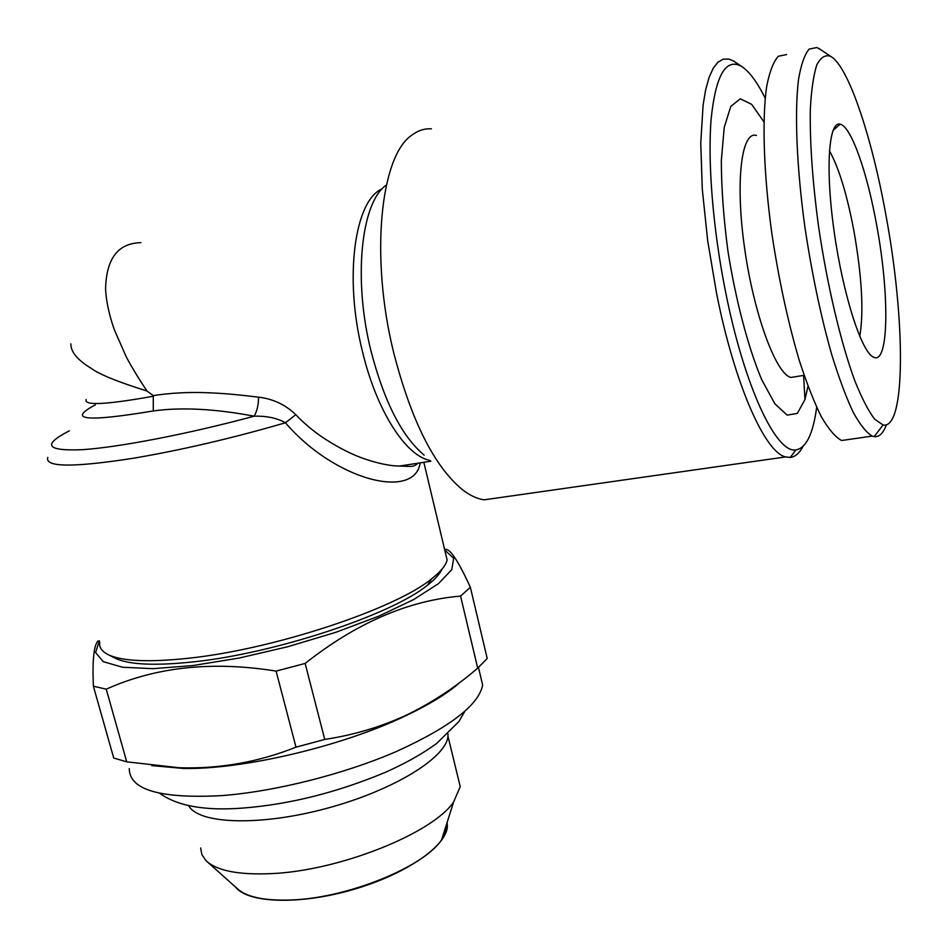 <?xml version="1.0" encoding="UTF-8"?>
<svg xmlns="http://www.w3.org/2000/svg" width="948" height="948" viewBox="0 0 948 948"><rect width="100%" height="100%" fill="white"/><g stroke="black" fill="none" stroke-linecap="round" stroke-linejoin="round"><path stroke-width="1.42" d="M796.723 376.522L790.893 377.446C776.068 374.069 754.004 314.843 744.63 248.412C735.079 181.933 741.395 130.563 756.445 135.469M808.016 386.334L804.959 399.511L797.363 413.375L787.113 415.129L774.883 403.801L761.635 379.52C748.114 347.181 735.826 300.729 727.922 251.019C723.573 218.028 721.381 187.858 721.333 160.496L724.225 127.376L730.801 106.401L740.27 98.793L751.634 104.339L763.898 121.782M816.666 407.308C813.088 433.971 806.167 448.167 795.905 449.873C776.317 453.831 744.251 386.701 725.41 291.072C712.943 228.717 707.564 162.132 711.142 118.879C715.704 75.413 725.741 57.875 741.277 66.242C749.027 71.064 757.002 81.729 765.202 98.225M802.992 446.472C799.448 453.203 795.206 456.853 790.277 457.422L785.619 456.936C765.143 452.646 734.759 385.101 716.617 293.619L707.694 240.839L702.29 189.304L700.762 142.887L703.12 104.873L705.668 89.776L709.033 77.57L713.145 68.375L717.909 62.236L723.217 59.167L728.976 59.096L733.847 61.134L739.073 65.128M460.467 681.968C448.049 693.106 429.551 704.494 404.962 716.119C341.79 746.325 243.055 769.658 183.521 768.461L151.704 765.605M479.83 673.187L482.651 685.025C478.87 704.885 450.158 727.033 396.501 751.456C344.302 774.089 275.228 791.58 221.571 795.633C160.058 798.832 129.284 789.814 129.26 768.567M448.013 733.894L447.954 736.181C446.686 757.393 393.811 790.348 326.941 808.3C260.119 826.455 198.333 824.215 188.664 805.61M457.777 776.59L460.218 786.615L453.665 801.878C433.118 833.031 339.68 870.809 271.27 873.629C238.161 875.075 216.345 870.679 205.823 860.464L201.853 854.586L200.656 847.974M235.673 887.162C248.032 903.314 300.137 905.032 353.094 889.568C406.111 874.257 446.852 845.817 447.361 826.324L447.112 822.485L447.266 825.957L441.59 839.81C424.064 866.756 347.869 898.029 291.581 899.96C264.279 900.967 246.018 897.045 236.834 888.217L208.11 862.526M829.405 150.696C838.826 167.642 846.991 194.364 853.899 230.85C861.945 276.769 863.901 311.963 859.765 336.433M431.423 128.833C424.455 128.418 417.926 130.528 411.811 135.173C380.338 156.053 369.981 256.932 393.598 352.301C411.124 420.308 434.018 466.061 462.269 489.547C469.888 495.484 477.211 498.909 484.238 499.809L499.383 497.664M140.849 242.664C117.931 243.138 106.176 258.709 105.584 289.353C106.271 301.583 109.198 315.08 114.364 329.821L126.143 356.626C131.239 366.39 138.207 377.861 147.035 391.05L153.28 395.6C169.799 393.065 186.886 392.081 204.543 392.626C223.657 393.29 236.242 394.498 258.52 397.153C273.095 398.871 285.514 404.713 295.776 414.679C304.059 423.401 313.48 431.281 324.038 438.343C334.798 445.24 344.385 450.513 352.774 454.187C365.845 460.242 387.08 466.215 399.523 466.025L415.923 463.525M420.189 462.861C414.667 500.603 334.703 480.34 285.443 422.772C277.183 418.08 266.755 415.876 254.135 416.184C214.959 408.789 181.341 407.048 153.28 410.958L153.28 395.6M113.653 657.402L116.189 658.706C130.03 664.749 155.448 665.828 192.456 661.965C275.086 653.551 392.496 614.304 427.595 585.094C435.073 579.264 439.848 573.978 441.946 569.238M99.741 642.116C98.876 647.496 102.005 651.821 109.127 655.104C123.287 661.289 149.535 662.356 187.858 658.315C273.474 649.51 395.387 608.853 431.494 578.908C440.654 571.763 445.868 565.47 447.124 559.995L445.003 551.072M886.404 424.751C883.275 433.272 879.199 437.229 874.175 436.625L872.207 436.104C866.354 432.644 859.966 424.597 853.034 411.953C845.924 396.714 838.79 377.494 831.621 354.291C820.826 316.122 811.938 273.865 804.959 227.532C796.64 167.263 794.436 112.421 798.548 79.288C801.084 64.547 804.603 54.486 809.13 49.106L816.88 47.519L821.11 49.924M850 439.303L841.587 440.512C835.366 437.147 828.611 429.207 821.324 416.717C813.882 401.632 806.452 382.601 799.034 359.612C787.907 321.799 778.865 279.885 771.909 233.895C763.661 174.077 761.908 119.543 766.671 86.505C769.539 71.775 773.426 61.703 778.32 56.264L786.639 54.557M876.663 225.197C889.734 294.899 888.928 366.023 873.321 357.052C861.507 351.874 843.092 294.935 834.228 232.177C825.21 169.372 828.576 120.586 840.165 124.188C851.197 126.333 867.23 172.418 876.663 225.197M886.179 216.582C905.447 320.483 905.933 429.776 883.074 424.988L874.637 419.158C868.404 410.934 861.803 398.196 854.871 380.954C840.9 343.069 827.213 285.407 818.539 226.299C812.507 181.258 809.77 142.342 810.315 109.565C811.322 90.238 813.467 75.378 816.761 64.997C820.624 57.39 825.222 54.498 830.59 56.323C848.531 66.052 872.196 138.041 886.179 216.582M147.035 391.05C117.931 381.926 99.315 374.353 91.186 368.345C77.452 359.956 70.685 351.815 70.875 343.911L70.875 343.958M444.754 549.769C449.174 547.15 457.706 559.664 470.374 587.286L487.201 658.469L477.709 668.162L460.562 596.079C408.15 600.558 356.341 623.014 305.137 663.434L324.737 739.44L296.001 747.166L276.105 671.101C212.518 660.851 155.899 666.871 106.247 689.184L126.736 761.848L113.724 758.021L93.378 686.21C92.276 660.353 93.828 645.244 98.059 640.884M305.137 663.434L276.105 671.101M69.358 430.83C42.044 444.825 46.262 451.118 82.002 449.708C118.678 447.373 188.723 433.876 254.135 416.184C257.133 410.97 258.591 404.63 258.52 397.153M47.803 457.434C44.58 467.34 73.162 467.601 133.55 458.216C181.886 449.98 232.521 438.166 285.443 422.772L295.776 414.679M470.374 587.286L460.562 596.079M444.754 550.053L453.665 558.277L451.781 569.653L438.45 583.66L413.755 599.515L378.821 616.153L335.817 632.316L287.896 646.702L238.86 658.102L192.693 665.591L153.007 668.672L122.6 667.25L103.249 661.668L95.606 652.58L99.374 640.801M106.247 689.184L93.378 686.21M126.736 761.848L179.373 767.761C219.545 769.006 258.425 762.133 296.001 747.166M324.737 739.44C353.225 735.127 380.195 727.14 405.649 715.479C431.553 702.978 455.573 687.205 477.709 668.162M385.753 185.488C361.022 203.287 353.083 279.34 370.905 350.63C384.118 401.62 401.869 436.447 424.147 455.135M430.001 460.42C405.898 456.035 376.605 411.029 362.48 351.566C343.851 277.752 354.623 200.206 382.139 188.889M86.161 399.546C83.732 405.815 106.247 404.678 153.706 396.169M153.28 410.958C85.901 422.133 66.597 420.094 95.357 404.855M803.596 375.42L804.959 399.511M741.277 66.242L733.847 61.134M795.905 449.873L790.277 457.422M790.893 377.446L804.105 375.337M482.651 685.025L478.479 667.475M460.218 786.615L447.954 736.181M441.59 839.81L453.665 801.878M430.89 461.226L399.523 466.037M427.595 585.094L431.494 578.908M116.189 658.706L109.127 655.104M841.587 440.512L872.207 436.104M833.008 130.469L840.165 124.188M830.59 56.323L818.894 48.431M883.074 424.988L874.175 436.625M418.068 463.193C412.901 467.423 412.427 466.404 399.57 466.037M484.238 499.809L785.619 456.936M423.839 462.304L447.124 559.995M404.962 716.119L405.649 715.479M183.521 768.461L179.373 767.797M159.631 793.286C177.394 806.013 204.969 810.955 242.356 808.111C289.353 804.473 337.121 792.492 385.646 772.205C405.389 763.401 422.381 753.838 436.613 743.516L458.868 721.57L464.852 711.344"/></g></svg>

